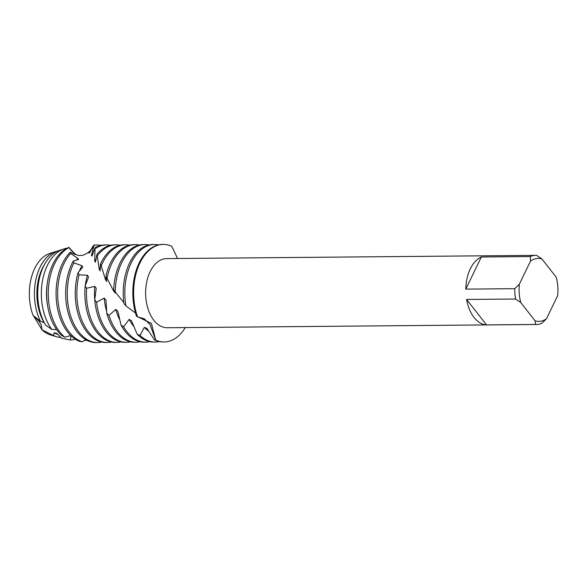 <?xml version="1.0" encoding="UTF-8"?>
<svg xmlns="http://www.w3.org/2000/svg" width="587" height="587" viewBox="0 0 587 587"><rect width="100%" height="100%" fill="white"/><g stroke="black" fill="none" stroke-linecap="round" stroke-linejoin="round"><path stroke-width="0.88" d="M38.089 319.944L41.09 324.523L42.029 329.799L33.386 315.725M53.417 335.529A41.464 25.586 -90.5 0 1 42.029 329.799L41.002 324.317M515.569 299.025L520.794 302.584L535.124 320.862A31.493 19.437 -90.5 0 0 546.497 318.726L541.896 323.268A34.567 21.33 -90.5 0 1 536.401 324.486A34.567 21.33 -90.5 0 1 535.52 324.464L486.557 324.897A34.567 21.33 -90.5 0 1 474.032 317.442A34.567 21.33 -90.5 0 1 466.599 299.458L515.569 299.025A34.567 21.33 -90.5 0 1 514.77 288.679L465.807 289.112L481.325 257.003L530.288 256.57L530.523 261.068L519.37 284.137L514.77 288.679M536.401 324.486L167.251 327.737A34.567 21.33 -90.5 0 1 153.853 320.267A34.567 21.33 -90.5 0 1 146.721 281.899A34.567 21.33 -90.5 0 1 166.642 258.603L535.792 255.352A34.567 21.33 -90.5 0 1 536.672 255.374L541.896 258.933L556.227 277.211A31.493 19.437 -90.5 0 1 557.65 295.657L546.497 318.726M177.56 258.507L171.727 246.291A48.78 30.098 -90.5 0 0 139.963 262.91A48.78 30.098 -90.5 0 0 137.563 316.958A48.78 30.098 -90.5 0 1 163.296 244.419L162.489 244.427A48.78 30.098 89.5 0 0 139.163 262.917A48.78 30.098 89.5 0 0 136.492 316.166L151.424 323.422L155.724 340.108L149.971 324.42L144.343 318.902L137.894 316.958L143.918 318.646L149.971 324.42L155.724 340.108L154.432 339.88L146.97 328.434L144.307 327.377L140.036 335.448L137.16 334.208L131.539 320.832L129.14 319.379L123.622 326.834L121.032 325.095L117.84 311.169L115.727 309.378L108.991 315.432L106.753 313.326L106.012 300.016A40.98 25.285 -90.5 0 1 106.005 300.016L104.229 298.071L96.569 302.224L94.727 299.913L96.231 288.32L94.808 286.383L86.597 288.29L85.174 285.979L88.534 277.057L87.441 275.281L79.098 274.804L78.071 272.676L82.752 267.166L81.953 265.713L73.896 262.881L73.228 261.105A48.78 30.098 89.5 0 0 71.988 263.512A48.78 30.098 89.5 0 0 77.264 332.037A48.78 30.098 89.5 0 0 96.18 342.581L97.78 342.566A48.78 30.098 -90.5 0 1 78.871 332.022A48.78 30.098 -90.5 0 1 73.595 263.497A48.78 30.098 -90.5 0 1 73.896 262.881M185.265 327.583A48.78 30.098 -90.5 0 1 155.724 340.108A48.78 30.098 -90.5 0 0 164.155 341.979A48.78 30.098 -90.5 0 0 185.265 327.583M33.892 316.114L39.769 322.08M33.099 315.512L40.408 321.155A43.372 26.76 -90.5 0 1 40.055 267.173A43.372 26.76 -90.5 0 1 55.772 251.552L49.741 253.481A41.464 25.586 -90.5 0 0 33.099 315.512A41.464 25.586 -90.5 0 1 52.757 252.814M465.807 289.112A34.567 21.33 -90.5 0 1 481.325 257.003M520.794 302.584A31.493 19.437 -90.5 0 1 519.37 284.137M530.523 261.068A31.493 19.437 -90.5 0 1 541.896 258.933M530.288 256.57A34.567 21.33 -90.5 0 1 535.792 255.352M486.557 324.897L466.599 299.458M535.124 320.862L535.52 324.464M33.628 315.909L33.217 315.601M154.498 244.5L152.899 244.515A48.78 30.098 89.5 0 0 129.566 262.998A48.78 30.098 89.5 0 0 123.945 303.508L125.919 305.871A48.78 30.098 -90.5 0 1 131.172 262.983A48.78 30.098 -90.5 0 1 154.498 244.5A48.78 30.098 -90.5 0 1 158.497 244.896M144.901 244.581L143.301 244.596A48.78 30.098 89.5 0 0 119.968 263.086A48.78 30.098 89.5 0 0 113.695 289.67L115.235 292.01A48.78 30.098 -90.5 0 1 121.575 263.071A48.78 30.098 -90.5 0 1 144.901 244.581A48.78 30.098 -90.5 0 1 148.9 244.977M121.032 325.095A48.78 30.098 89.5 0 0 125.244 331.611A48.78 30.098 89.5 0 0 144.16 342.155L145.767 342.14A48.78 30.098 -90.5 0 1 126.851 331.596A48.78 30.098 -90.5 0 1 123.622 326.834M149.758 341.671A48.78 30.098 -90.5 0 1 145.767 342.14M135.304 244.669L133.704 244.684A48.78 30.098 89.5 0 0 110.378 263.167A48.78 30.098 89.5 0 0 105.917 276.059L107.054 278.26A48.78 30.098 -90.5 0 1 111.978 263.152A48.78 30.098 -90.5 0 1 135.304 244.669A48.78 30.098 -90.5 0 1 139.31 245.065M106.753 313.326A48.78 30.098 89.5 0 0 115.646 331.692A48.78 30.098 89.5 0 0 134.562 342.243L136.169 342.228A48.78 30.098 -90.5 0 1 117.253 331.684A48.78 30.098 -90.5 0 1 108.991 315.432M140.161 341.759A48.78 30.098 -90.5 0 1 136.169 342.228M92.944 246.459L88.923 252.96L89.312 253.136L94.074 245.249L91.433 255.396L91.91 256.123L95.035 247.736L94.69 261.002L95.351 262.22L97.016 254.186L99.232 269.308L100.15 270.915L100.472 263.901L101.235 265.786A48.78 30.098 -90.5 0 1 102.38 263.24A48.78 30.098 -90.5 0 1 125.713 244.75A48.78 30.098 -90.5 0 1 129.712 245.153M94.727 299.913A48.78 30.098 89.5 0 0 106.056 331.78A48.78 30.098 89.5 0 0 124.965 342.324L126.572 342.309A48.78 30.098 -90.5 0 1 107.656 331.765A48.78 30.098 -90.5 0 1 96.569 302.224M130.563 341.839A48.78 30.098 -90.5 0 1 126.572 342.309M125.713 244.75L124.106 244.764A48.78 30.098 89.5 0 0 100.781 263.255A48.78 30.098 89.5 0 0 100.472 263.901M99.232 269.308A40.98 25.285 -90.5 0 1 99.775 268.142A40.98 25.285 -90.5 0 1 100.656 266.425M97.471 255.602A48.78 30.098 -90.5 0 1 116.116 244.838A48.78 30.098 -90.5 0 1 120.115 245.234M85.174 285.979A48.78 30.098 89.5 0 0 96.459 331.868A48.78 30.098 89.5 0 0 115.368 342.412L116.974 342.397A48.78 30.098 -90.5 0 1 98.058 331.853A48.78 30.098 -90.5 0 1 86.597 288.29M120.966 341.928A48.78 30.098 -90.5 0 1 116.974 342.397M78.071 272.676A48.78 30.098 89.5 0 0 86.861 331.948A48.78 30.098 89.5 0 0 105.77 342.492L107.377 342.478A48.78 30.098 -90.5 0 1 88.468 331.934A48.78 30.098 -90.5 0 1 79.098 274.804M111.369 342.016A48.78 30.098 -90.5 0 1 107.377 342.478M95.292 248.565A48.78 30.098 -90.5 0 1 106.518 244.926L104.912 244.933A48.78 30.098 89.5 0 0 95.035 247.736M91.433 255.396A40.98 25.285 -90.5 0 1 92.687 254.692M79.392 270.996A40.98 25.285 -90.5 0 1 80.588 268.31A40.98 25.285 -90.5 0 1 81.953 265.713M94.074 245.249A48.78 30.098 -90.5 0 1 96.921 245.006A48.78 30.098 -90.5 0 1 100.92 245.403M101.001 341.92L100.634 342.316A48.78 30.098 -90.5 0 1 97.78 342.566M96.921 245.006L95.314 245.021A48.78 30.098 89.5 0 0 93.913 245.087M73.228 261.112L78.577 259.476L78.005 258.456L70.638 253.503L70.249 252.241A48.78 30.098 89.5 0 0 62.391 263.592A48.78 30.098 89.5 0 0 67.666 332.117A48.78 30.098 89.5 0 0 79.362 341.304L82.385 341.788A48.78 30.098 -90.5 0 1 69.273 332.103A48.78 30.098 -90.5 0 1 63.998 263.578A48.78 30.098 -90.5 0 1 70.638 253.503M88.923 252.968L88.923 252.968A40.98 25.285 -90.5 0 1 89.517 252.909M76.376 260.144A40.98 25.285 -90.5 0 1 78.005 258.456M93.12 245.953A48.78 30.098 -90.5 0 1 93.553 246.092M70.249 252.249L75.547 254.626L68.936 247.384A47.958 29.592 89.5 0 0 52.859 264.194A47.958 29.592 89.5 0 0 58.047 331.56A47.958 29.592 89.5 0 0 61.606 335.463L64.856 337.224A48.574 29.974 -90.5 0 1 59.837 332.029A48.574 29.974 -90.5 0 1 54.584 263.79A48.574 29.974 -90.5 0 1 68.906 247.663M74.674 254.303A40.98 25.285 -90.5 0 1 75.121 254.12M86.927 340.313L84.367 340.511M68.936 247.391L69.963 248.932C73.962 253.577 77.191 255.749 79.671 255.462L82.576 255.345C87.83 253.445 91.19 250.598 92.68 246.819M63.976 248.925L59.691 250.297A44.612 27.53 89.5 0 0 43.519 266.366A44.612 27.53 89.5 0 0 45.625 325.073L51.788 329.402A45.977 28.367 -90.5 0 1 47.32 265.478A45.977 28.367 -90.5 0 1 63.976 248.925A45.977 28.367 -90.5 0 1 67.109 248.213M40.408 321.155L44.282 322.821A40.98 25.285 -90.5 0 1 42.198 268.648A40.98 25.285 -90.5 0 1 44.304 264.81M55.772 251.552A43.372 26.76 -90.5 0 1 57.731 251.045M101.235 265.786L105.462 279.625L106.695 281.481L106.115 276.448M107.054 278.253L113.673 291.079L115.243 293.045L114.905 291.519M115.235 292.01L123.82 302.518M125.919 305.871L135.546 313.098M70.895 335.713L70.418 339.998L61.584 338.229L56.785 333.372L54.011 332.778L53.696 335.639L42.029 329.799A41.464 25.586 -90.5 0 0 50.46 334.92L56.521 336.747A43.372 26.76 -90.5 0 1 53.696 335.639M51.788 329.402L56.638 329.652M64.856 337.217L70.704 335.529M82.385 341.788L85.702 339.638M75.253 339.198A45.977 28.367 -90.5 0 1 70.418 339.998M47.62 305.9A40.98 25.285 -90.5 0 1 47.415 282.545M106.518 244.926A48.78 30.098 -90.5 0 1 110.517 245.322M85.313 285.539A40.98 25.285 -90.5 0 1 87.441 275.281M94.69 261.002A40.98 25.285 -90.5 0 1 96.29 259.183M116.116 244.838L114.509 244.852A48.78 30.098 89.5 0 0 97.016 254.186M94.756 299.597A40.98 25.285 -90.5 0 1 94.808 286.383M106.533 310.897A40.98 25.285 -90.5 0 1 104.229 298.071M105.462 279.625A40.98 25.285 -90.5 0 1 106.196 276.646M119.66 319.673A40.98 25.285 -90.5 0 1 115.727 309.378M113.673 291.079A40.98 25.285 -90.5 0 1 113.724 289.714M163.296 244.419A48.78 30.098 -90.5 0 1 171.727 246.291M133.719 326.343A40.98 25.285 -90.5 0 1 129.14 319.379M154.432 339.88A48.78 30.098 89.5 0 0 163.355 341.986L164.155 341.979M137.16 334.208A48.78 30.098 89.5 0 0 153.757 342.067L155.357 342.06A48.78 30.098 -90.5 0 1 140.036 335.448M159.348 341.59A48.78 30.098 -90.5 0 1 155.357 342.06M148.687 331.134A40.98 25.285 -90.5 0 1 144.307 327.377M57.768 334.392A40.98 25.285 -90.5 0 1 54.011 332.778M60.813 337.466A43.372 26.76 -90.5 0 1 56.521 336.747M107.7 279.405L108.023 279.992"/></g></svg>
